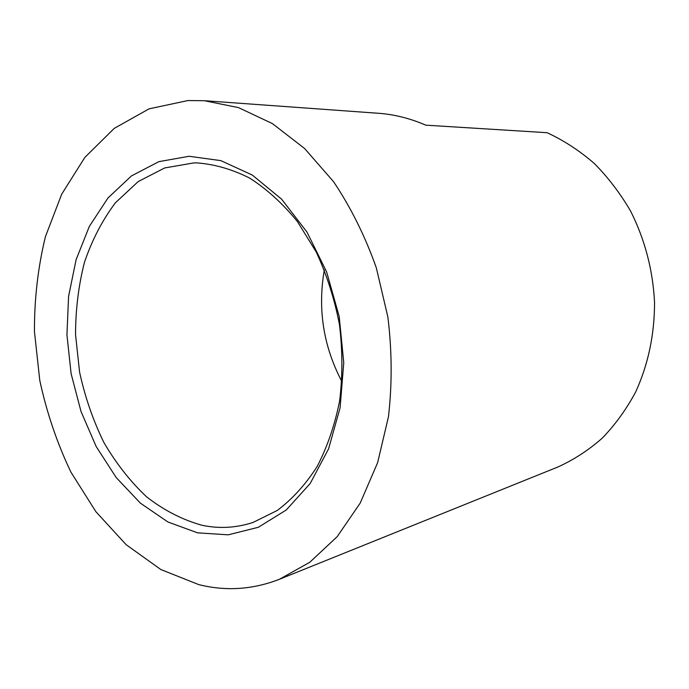 <?xml version="1.0" encoding="UTF-8"?>
<svg xmlns="http://www.w3.org/2000/svg" width="689" height="689" viewBox="0 0 689 689"><rect width="100%" height="100%" fill="white"/><g stroke="black" fill="none" stroke-linecap="round" stroke-linejoin="round"><path stroke-width="1.03" d="M189.139 156.282L158.858 161.648L131.435 175.936L107.984 197.967L89.346 226.388L76.1 259.693L68.581 296.373L66.936 334.888L71.131 373.739L80.992 411.436L96.176 446.515L116.191 477.546L140.375 503.134L167.866 521.961L197.588 532.847L228.24 534.828L258.323 527.283L286.202 510.041L310.162 483.532L328.584 448.84L340.099 407.767L343.759 362.69L339.186 316.432L326.646 271.957L306.993 232.09L281.637 199.199L252.286 175.04L220.842 160.632L189.139 156.282M193.919 162.897L164.697 167.944L138.17 181.586L115.459 202.73C102.437 220.058 92.119 239.858 84.506 262.139C78.555 285.384 75.575 309.559 75.549 334.673L79.588 372.172C84.98 396.898 93.058 420.299 103.824 442.372C115.993 463.284 130.255 481.447 146.619 496.855C163.939 510.316 182.37 519.782 201.911 525.251C219.18 528.894 236.267 527.946 253.147 522.4L277.228 510.48C292.325 499.137 305.64 484.479 317.155 466.496C327.344 446.842 334.837 424.975 339.625 400.895C342.674 375.979 342.622 350.572 339.47 324.683C334.544 299.078 326.819 274.877 316.285 252.096L297.364 221.488C282.791 203.608 266.91 189.156 249.728 178.132C232.159 169.261 214.503 164.189 196.753 162.897L193.919 162.897M279.415 579.285L557.918 466.987C573.756 459.813 588.535 450.201 602.255 438.144C615.165 424.786 626.275 409.438 635.594 392.119C648.22 364.559 654.533 334.647 654.55 302.385C652.905 270.062 644.947 239.694 630.702 211.299C620.298 193.385 608.129 177.417 594.202 163.388C579.475 150.667 563.791 140.444 547.135 132.71L425.776 125.165C410.11 118.379 394.332 114.417 378.45 113.28L204.34 100.706L187.89 100.56L149.048 108.853L114.253 128.369L84.833 157.436L61.691 194.186L45.414 236.706C37.981 267.272 34.329 298.905 34.45 331.624L39.781 380.44C46.731 412.633 57.127 443.216 70.941 472.18L95.892 511.703L126.19 544.723L160.89 569.562L198.751 584.608C225.871 591.403 252.76 589.629 279.415 579.285L309.835 562.233L337.205 536.636L360.209 503.091L377.632 462.629L388.45 416.802C392.222 384.186 392.024 350.951 387.881 317.095L376.323 267.814C365.136 236.241 350.882 207.527 333.562 181.681L304.59 148.497L272.413 123.607L238.523 107.622L204.34 100.706M324.338 269.795C317.517 309.042 323.365 346.3 341.873 381.568"/></g></svg>
